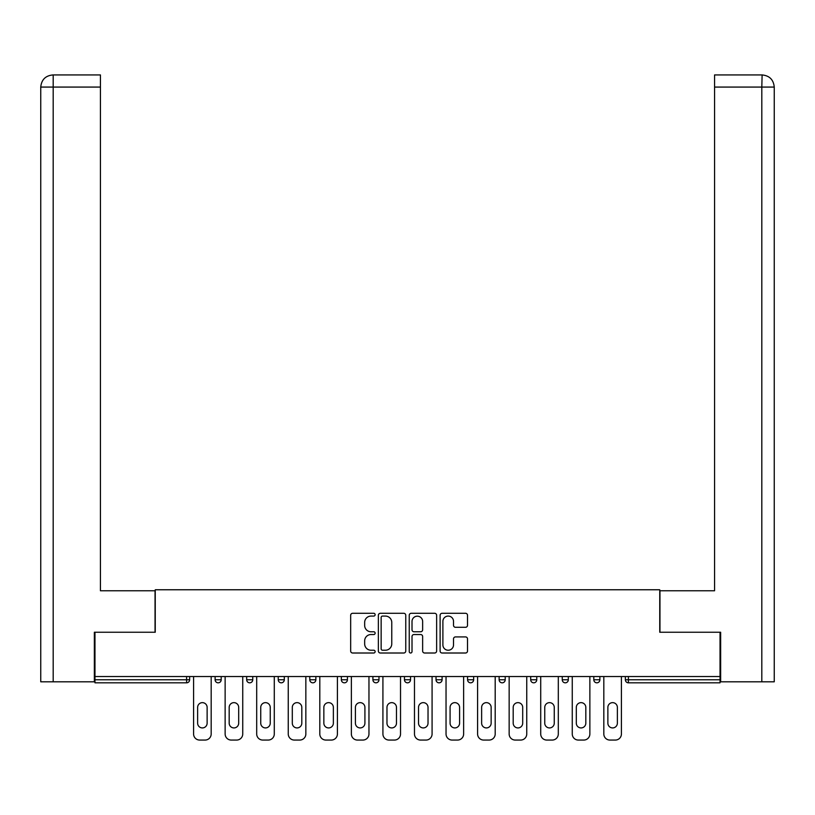 <?xml version="1.0" encoding="UTF-8"?>
<svg xmlns="http://www.w3.org/2000/svg" width="815" height="815" viewBox="0 0 815 815"><rect width="100%" height="100%" fill="white"/><g stroke="black" fill="none" stroke-linecap="round" stroke-linejoin="round"><path stroke-width="1.22" d="M375.134 614.683A1.386 1.386 0 0 0 373.749 613.298L352.651 613.298A1.987 1.987 0 0 0 350.664 615.284L350.664 651.022A1.987 1.987 0 0 0 352.651 653.009L373.749 653.009A1.386 1.386 0 0 0 375.134 651.623A1.386 1.386 0 0 0 373.749 650.227L371.019 650.227A6.357 6.357 0 0 1 364.662 643.881L364.662 640.896A6.357 6.357 0 0 1 371.019 634.539L373.749 634.539A1.386 1.386 0 0 0 375.134 633.153A1.386 1.386 0 0 0 373.749 631.768L371.019 631.768A6.357 6.357 0 0 1 364.662 625.411L364.662 622.436A6.357 6.357 0 0 1 371.019 616.079L373.749 616.079A1.386 1.386 0 0 0 375.134 614.683M465.528 627.295A1.987 1.987 0 0 0 467.515 625.309L467.515 615.284A1.987 1.987 0 0 0 465.528 613.298L442.097 613.298A1.987 1.987 0 0 0 440.11 615.284L440.11 651.022A1.987 1.987 0 0 0 442.097 653.009L465.528 653.009A1.987 1.987 0 0 0 467.515 651.022L467.515 638.909A1.987 1.987 0 0 0 465.528 636.923L455.504 636.923A1.987 1.987 0 0 0 453.517 638.909L453.517 644.92A5.308 5.308 0 0 1 448.209 650.227A5.308 5.308 0 0 1 442.891 644.92L442.891 621.387A5.308 5.308 0 0 1 448.209 616.079A5.308 5.308 0 0 1 453.517 621.387L453.517 625.309A1.987 1.987 0 0 0 455.504 627.295L465.528 627.295M53.189 681.809L40.75 681.809L40.75 87.073C41.473 79.707 45.518 75.652 52.873 74.939L100.428 74.939L100.428 87.073L53.189 87.073L53.189 681.809L94.357 681.809L94.357 632.246L155.247 632.246L155.247 589.765L659.753 589.765L659.753 632.246L720.032 632.246L720.032 676.542L94.968 676.542L94.968 679.781L186.604 679.781L186.604 676.542M94.968 632.246L94.968 676.542M405.758 615.284A1.987 1.987 0 0 0 403.782 613.298L380.35 613.298A1.987 1.987 0 0 0 378.364 615.284L378.364 651.022A1.987 1.987 0 0 0 380.35 653.009L403.782 653.009A1.987 1.987 0 0 0 405.758 651.022L405.758 615.284M411.218 613.298L434.65 613.298A1.987 1.987 0 0 1 436.636 615.284L436.636 651.022A1.987 1.987 0 0 1 434.65 653.009L424.625 653.009A1.987 1.987 0 0 1 422.639 651.022L422.639 636.525A1.987 1.987 0 0 0 420.652 634.539L414 634.539A1.987 1.987 0 0 0 412.013 636.525L412.013 651.623A1.386 1.386 0 0 1 410.628 653.009A1.386 1.386 0 0 1 409.242 651.623L409.242 615.284A1.987 1.987 0 0 1 411.218 613.298M186.604 682.817A3.036 3.036 0 0 0 189.63 679.781L186.604 679.781L186.604 682.817A3.036 3.036 0 0 0 189.63 679.781L189.63 676.542L189.63 679.781A3.036 3.036 0 0 1 186.604 682.817L94.968 682.817L94.968 679.781M720.032 676.542L720.032 682.817L628.396 682.817A3.036 3.036 0 0 1 625.37 679.781L625.37 676.542M215.119 676.542L215.119 679.781L215.119 676.542M218.155 682.817A3.036 3.036 0 0 1 215.119 679.781A3.036 3.036 0 0 0 218.155 682.817A3.036 3.036 0 0 0 221.191 679.781L221.191 676.542L221.191 679.781A3.036 3.036 0 0 1 218.155 682.817A3.036 3.036 0 0 1 215.119 679.781L221.191 679.781A3.036 3.036 0 0 1 218.155 682.817M246.68 676.542L246.68 679.781L246.68 676.542M252.752 676.542L252.752 679.781L252.752 676.542M278.241 676.542L278.241 679.781L278.241 676.542M284.303 676.542L284.303 679.781L284.303 676.542M309.792 679.781A3.036 3.036 0 0 0 312.828 682.817A3.036 3.036 0 0 0 315.863 679.781A3.036 3.036 0 0 1 312.828 682.817A3.036 3.036 0 0 0 315.863 679.781L315.863 676.542L315.863 679.781L309.792 679.781A3.036 3.036 0 0 0 312.828 682.817A3.036 3.036 0 0 1 309.792 679.781L309.792 676.542M341.353 676.542L341.353 679.781L341.353 676.542M347.424 676.542L347.424 679.781L347.424 676.542M378.975 676.542L378.975 679.781L372.913 679.781A3.036 3.036 0 0 0 375.939 682.817A3.036 3.036 0 0 1 372.913 679.781L372.913 676.542M404.464 676.542L404.464 679.781L404.464 676.542M410.536 676.542L410.536 679.781L410.536 676.542M436.025 676.542L436.025 679.781L436.025 676.542M442.087 676.542L442.087 679.781L442.087 676.542M467.576 676.542L467.576 679.781L467.576 676.542M473.647 676.542L473.647 679.781L473.647 676.542M499.137 676.542L499.137 679.781L499.137 676.542M505.208 676.542L505.208 679.781L505.208 676.542M530.697 676.542L530.697 679.781L530.697 676.542M536.759 676.542L536.759 679.781A3.036 3.036 0 0 1 533.733 682.817A3.036 3.036 0 0 1 530.697 679.781L536.759 679.781A3.036 3.036 0 0 1 533.733 682.817M562.248 676.542L562.248 679.781L562.248 676.542M568.32 676.542L568.32 679.781L568.32 676.542M593.809 676.542L593.809 679.781L593.809 676.542M599.881 676.542L599.881 679.781L599.881 676.542M249.716 682.817A3.036 3.036 0 0 1 246.68 679.781A3.036 3.036 0 0 0 249.716 682.817A3.036 3.036 0 0 0 252.752 679.781A3.036 3.036 0 0 1 249.716 682.817A3.036 3.036 0 0 1 246.68 679.781L252.752 679.781A3.036 3.036 0 0 1 249.716 682.817M281.267 682.817A3.036 3.036 0 0 1 278.241 679.781A3.036 3.036 0 0 0 281.267 682.817A3.036 3.036 0 0 0 284.303 679.781A3.036 3.036 0 0 1 281.267 682.817A3.036 3.036 0 0 1 278.241 679.781L284.303 679.781A3.036 3.036 0 0 1 281.267 682.817M344.388 682.817A3.036 3.036 0 0 1 341.353 679.781A3.036 3.036 0 0 0 344.388 682.817A3.036 3.036 0 0 0 347.424 679.781A3.036 3.036 0 0 1 344.388 682.817A3.036 3.036 0 0 1 341.353 679.781L347.424 679.781A3.036 3.036 0 0 1 344.388 682.817M375.939 682.817A3.036 3.036 0 0 0 378.975 679.781A3.036 3.036 0 0 1 375.939 682.817A3.036 3.036 0 0 1 372.913 679.781M407.5 682.817A3.036 3.036 0 0 1 404.464 679.781A3.036 3.036 0 0 0 407.5 682.817A3.036 3.036 0 0 0 410.536 679.781A3.036 3.036 0 0 1 407.5 682.817A3.036 3.036 0 0 1 404.464 679.781L410.536 679.781M439.061 682.817A3.036 3.036 0 0 1 436.025 679.781L442.087 679.781A3.036 3.036 0 0 1 439.061 682.817A3.036 3.036 0 0 0 442.087 679.781M470.612 682.817A3.036 3.036 0 0 1 467.576 679.781A3.036 3.036 0 0 0 470.612 682.817A3.036 3.036 0 0 0 473.647 679.781A3.036 3.036 0 0 1 470.612 682.817A3.036 3.036 0 0 1 467.576 679.781L473.647 679.781M502.172 682.817A3.036 3.036 0 0 1 499.137 679.781A3.036 3.036 0 0 0 502.172 682.817A3.036 3.036 0 0 0 505.208 679.781A3.036 3.036 0 0 1 502.172 682.817A3.036 3.036 0 0 1 499.137 679.781L505.208 679.781A3.036 3.036 0 0 1 502.172 682.817M565.284 682.817A3.036 3.036 0 0 1 562.248 679.781L568.32 679.781A3.036 3.036 0 0 1 565.284 682.817A3.036 3.036 0 0 0 568.32 679.781M596.845 682.817A3.036 3.036 0 0 1 593.809 679.781A3.036 3.036 0 0 0 596.845 682.817A3.036 3.036 0 0 0 599.881 679.781A3.036 3.036 0 0 1 596.845 682.817A3.036 3.036 0 0 1 593.809 679.781L599.881 679.781A3.036 3.036 0 0 1 596.845 682.817M382.53 616.079A1.386 1.386 0 0 0 381.145 617.464L381.145 648.842A1.386 1.386 0 0 0 382.53 650.227L385.413 650.227A6.357 6.357 0 0 0 391.76 643.881L391.76 622.436A6.357 6.357 0 0 0 385.413 616.079L382.53 616.079M422.639 621.488A5.308 5.308 0 0 0 417.331 616.181A5.308 5.308 0 0 0 412.013 621.488L412.013 629.781A1.987 1.987 0 0 0 414 631.768L420.652 631.768A1.987 1.987 0 0 0 422.639 629.781L422.639 621.488M211.177 676.542L211.177 733.999A6.072 6.072 0 0 1 205.105 740.061L199.644 740.061A6.072 6.072 0 0 1 193.583 733.999L193.583 676.542M197.627 707.389A4.758 4.758 0 0 1 202.375 702.642A4.758 4.758 0 0 1 207.132 707.389L207.132 723.17A4.758 4.758 0 0 1 202.375 727.927A4.758 4.758 0 0 1 197.627 723.17L197.627 707.389M242.738 676.542L242.738 733.999A6.072 6.072 0 0 1 236.666 740.061L231.205 740.061A6.072 6.072 0 0 1 225.134 733.999L225.134 676.542M229.178 707.389A4.758 4.758 0 0 1 233.936 702.642A4.758 4.758 0 0 1 238.693 707.389L238.693 723.17A4.758 4.758 0 0 1 233.936 727.927A4.758 4.758 0 0 1 229.178 723.17L229.178 707.389M274.288 676.542L274.288 733.999A6.072 6.072 0 0 1 268.227 740.061L262.766 740.061A6.072 6.072 0 0 1 256.694 733.999L256.694 676.542M260.739 707.389A4.758 4.758 0 0 1 265.496 702.642A4.758 4.758 0 0 1 270.244 707.389L270.244 723.17A4.758 4.758 0 0 1 265.496 727.927A4.758 4.758 0 0 1 260.739 723.17L260.739 707.389M305.849 676.542L305.849 733.999A6.072 6.072 0 0 1 299.777 740.061L294.317 740.061A6.072 6.072 0 0 1 288.255 733.999L288.255 676.542M292.3 707.389A4.758 4.758 0 0 1 297.047 702.642A4.758 4.758 0 0 1 301.805 707.389L301.805 723.17A4.758 4.758 0 0 1 297.047 727.927A4.758 4.758 0 0 1 292.3 723.17L292.3 707.389M337.41 676.542L337.41 733.999A6.072 6.072 0 0 1 331.338 740.061L325.878 740.061A6.072 6.072 0 0 1 319.806 733.999L319.806 676.542M323.85 707.389A4.758 4.758 0 0 1 328.608 702.642A4.758 4.758 0 0 1 333.366 707.389L333.366 723.17A4.758 4.758 0 0 1 328.608 727.927A4.758 4.758 0 0 1 323.85 723.17L323.85 707.389M368.961 676.542L368.961 733.999A6.072 6.072 0 0 1 362.899 740.061L357.428 740.061A6.072 6.072 0 0 1 351.367 733.999L351.367 676.542M355.411 707.389A4.758 4.758 0 0 1 360.169 702.642A4.758 4.758 0 0 1 364.916 707.389L364.916 723.17A4.758 4.758 0 0 1 360.169 727.927A4.758 4.758 0 0 1 355.411 723.17L355.411 707.389M155.044 632.246L155.044 590.773L100.428 590.773L100.428 87.073M100.428 74.939L53.189 74.939L53.189 87.073L40.75 87.073L40.75 681.809M53.189 74.939L52.883 74.939C45.508 75.663 41.463 79.707 40.75 87.073L40.75 560.435L40.75 87.073M659.956 632.246L659.956 590.773L714.572 590.773L714.572 74.939L762.117 74.939L761.811 87.073L714.572 87.073M774.25 560.435L774.25 87.073L774.25 681.809L720.643 681.809L720.643 632.246L720.032 632.246M761.811 681.809L761.811 87.073L774.25 87.073C773.527 79.707 769.482 75.652 762.127 74.939M400.522 676.542L400.522 733.999A6.072 6.072 0 0 1 394.45 740.061L388.989 740.061A6.072 6.072 0 0 1 382.918 733.999L382.918 676.542M386.972 707.389A4.758 4.758 0 0 1 391.72 702.642A4.758 4.758 0 0 1 396.477 707.389L396.477 723.17A4.758 4.758 0 0 1 391.72 727.927A4.758 4.758 0 0 1 386.972 723.17L386.972 707.389M432.082 676.542L432.082 733.999A6.072 6.072 0 0 1 426.011 740.061L420.55 740.061A6.072 6.072 0 0 1 414.478 733.999L414.478 676.542M418.523 707.389A4.758 4.758 0 0 1 423.28 702.642A4.758 4.758 0 0 1 428.028 707.389L428.028 723.17A4.758 4.758 0 0 1 423.28 727.927A4.758 4.758 0 0 1 418.523 723.17L418.523 707.389M463.633 676.542L463.633 733.999A6.072 6.072 0 0 1 457.572 740.061L452.101 740.061A6.072 6.072 0 0 1 446.039 733.999L446.039 676.542M450.084 707.389A4.758 4.758 0 0 1 454.831 702.642A4.758 4.758 0 0 1 459.589 707.389L459.589 723.17A4.758 4.758 0 0 1 454.831 727.927A4.758 4.758 0 0 1 450.084 723.17L450.084 707.389M495.194 676.542L495.194 733.999A6.072 6.072 0 0 1 489.122 740.061L483.662 740.061A6.072 6.072 0 0 1 477.59 733.999L477.59 676.542M481.634 707.389A4.758 4.758 0 0 1 486.392 702.642A4.758 4.758 0 0 1 491.15 707.389L491.15 723.17A4.758 4.758 0 0 1 486.392 727.927A4.758 4.758 0 0 1 481.634 723.17L481.634 707.389M526.745 676.542L526.745 733.999A6.072 6.072 0 0 1 520.683 740.061L515.223 740.061A6.072 6.072 0 0 1 509.151 733.999L509.151 676.542M513.195 707.389A4.758 4.758 0 0 1 517.953 702.642A4.758 4.758 0 0 1 522.7 707.389L522.7 723.17A4.758 4.758 0 0 1 517.953 727.927A4.758 4.758 0 0 1 513.195 723.17L513.195 707.389M558.306 676.542L558.306 733.999A6.072 6.072 0 0 1 552.234 740.061L546.773 740.061A6.072 6.072 0 0 1 540.712 733.999L540.712 676.542M544.756 707.389A4.758 4.758 0 0 1 549.504 702.642A4.758 4.758 0 0 1 554.261 707.389L554.261 723.17A4.758 4.758 0 0 1 549.504 727.927A4.758 4.758 0 0 1 544.756 723.17L544.756 707.389M589.866 676.542L589.866 733.999A6.072 6.072 0 0 1 583.795 740.061L578.334 740.061A6.072 6.072 0 0 1 572.262 733.999L572.262 676.542M576.307 707.389A4.758 4.758 0 0 1 581.064 702.642A4.758 4.758 0 0 1 585.822 707.389L585.822 723.17A4.758 4.758 0 0 1 581.064 727.927A4.758 4.758 0 0 1 576.307 723.17L576.307 707.389M621.417 676.542L621.417 733.999A6.072 6.072 0 0 1 615.356 740.061L609.895 740.061A6.072 6.072 0 0 1 603.823 733.999L603.823 676.542M607.868 707.389A4.758 4.758 0 0 1 612.625 702.642A4.758 4.758 0 0 1 617.373 707.389L617.373 723.17A4.758 4.758 0 0 1 612.625 727.927A4.758 4.758 0 0 1 607.868 723.17L607.868 707.389M628.396 676.542L628.396 679.781L720.032 679.781M625.37 679.781L628.396 679.781L628.396 682.817"/></g></svg>
